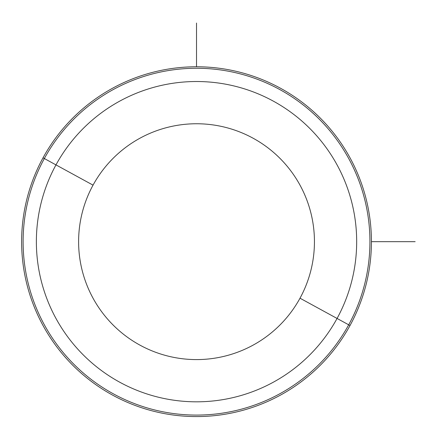 <?xml version="1.0" encoding="UTF-8"?>
<svg xmlns="http://www.w3.org/2000/svg" width="437" height="437" viewBox="0 0 437 437"><rect width="100%" height="100%" fill="white"/><g stroke="black" fill="none" stroke-linecap="round" stroke-linejoin="round"><path stroke-width="0.66" d="M300.006 298.203A117.919 117.919 0 0 1 139.987 345.154A117.919 117.919 0 0 1 93.043 185.141A117.919 117.919 0 0 1 253.056 138.19A117.919 117.919 0 0 1 300.006 298.203L337.069 318.453A160.155 160.155 0 0 1 119.743 382.217A160.155 160.155 0 0 1 55.974 164.891L93.043 185.141A117.919 117.919 0 0 0 139.987 345.154A117.919 117.919 0 0 0 300.006 298.203A117.919 117.919 0 0 0 253.056 138.19A117.919 117.919 0 0 0 93.043 185.141L55.974 164.891A160.155 160.155 0 0 1 273.305 101.122A160.155 160.155 0 0 1 337.069 318.453L300.006 298.203M350.015 325.521A174.904 174.904 0 0 0 280.374 88.181A174.904 174.904 0 0 0 43.034 157.817A174.904 174.904 0 0 0 112.67 395.163A174.904 174.904 0 0 0 350.015 325.521A174.904 174.904 0 0 1 112.67 395.163A174.904 174.904 0 0 1 43.034 157.817L44.339 158.533A173.413 173.413 0 0 1 279.658 89.487A173.413 173.413 0 0 1 348.704 324.811L337.069 318.453A160.155 160.155 0 0 0 273.305 101.122A160.155 160.155 0 0 0 55.974 164.891L44.339 158.533L55.974 164.891A160.155 160.155 0 0 0 119.743 382.217A160.155 160.155 0 0 0 337.069 318.453L348.704 324.811A173.413 173.413 0 0 1 113.385 393.852A173.413 173.413 0 0 1 44.339 158.533A173.413 173.413 0 0 0 113.385 393.852A173.413 173.413 0 0 0 348.704 324.811L350.015 325.521L348.704 324.811A173.413 173.413 0 0 0 279.658 89.487A173.413 173.413 0 0 0 44.339 158.533L43.034 157.817A174.904 174.904 0 0 1 280.374 88.181A174.904 174.904 0 0 1 350.015 325.521M371.423 241.672L415.15 241.672M196.524 66.768L196.524 23.046"/></g></svg>
